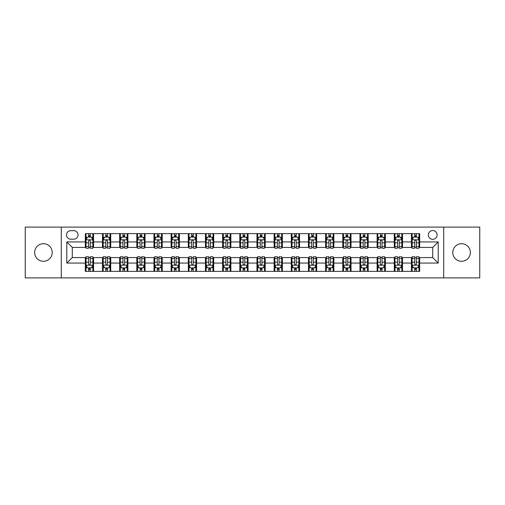 <?xml version="1.0" encoding="UTF-8"?>
<svg xmlns="http://www.w3.org/2000/svg" width="505" height="505" viewBox="0 0 505 505"><rect width="100%" height="100%" fill="white"/><g stroke="black" fill="none" stroke-linecap="round" stroke-linejoin="round"><path stroke-width="0.76" d="M461.557 243.713A8.787 8.787 0 0 0 452.77 252.5A8.787 8.787 0 0 0 461.557 261.287A8.787 8.787 0 0 0 470.344 252.5A8.787 8.787 0 0 0 461.557 243.713M43.443 243.713A8.787 8.787 0 0 0 34.656 252.5A8.787 8.787 0 0 0 43.443 261.287A8.787 8.787 0 0 0 52.23 252.5A8.787 8.787 0 0 0 43.443 243.713M432.722 230.532A4.393 4.393 0 0 0 428.328 234.926A4.393 4.393 0 0 0 432.722 239.32A4.393 4.393 0 0 0 437.115 234.926A4.393 4.393 0 0 0 432.722 230.532M443.706 277.901L479.75 277.901L479.75 227.098L443.706 227.098L443.706 277.901L61.294 277.901L61.294 227.098L25.25 227.098L25.25 277.901L61.294 277.901M70.769 239.181L73.787 239.181A4.255 4.255 0 0 0 78.048 234.926A4.255 4.255 0 0 0 73.787 230.665L70.769 230.665A4.255 4.255 0 0 0 66.515 234.926A4.255 4.255 0 0 0 70.769 239.181M443.706 227.098L61.294 227.098M85.326 263.073L66.786 263.073L66.786 241.927L85.326 241.927L85.326 247.418L72.278 247.418L72.278 257.582L85.326 257.582L85.326 271.381L419.674 271.381L419.674 257.582L432.722 257.582L432.722 247.418L419.674 247.418L419.674 241.927L438.214 241.927L438.214 263.073L419.674 263.073M419.674 241.927L419.674 233.619L85.326 233.619L85.326 241.927M411.436 233.619L411.436 247.418L412.124 247.418M414.731 247.418L416.379 247.418M418.992 247.418L419.674 247.418M411.436 247.418L401.828 247.418M394.272 233.619L394.272 247.418L394.96 247.418M397.568 247.418L399.215 247.418M394.272 247.418L384.665 247.418M377.109 233.619L377.109 247.418L377.797 247.418M380.404 247.418L382.051 247.418M377.109 247.418L367.501 247.418M359.945 233.619L359.945 247.418L360.633 247.418M363.24 247.418L364.888 247.418M359.945 247.418L350.331 247.418M342.781 233.619L342.781 247.418L343.469 247.418M346.077 247.418L347.724 247.418M342.781 247.418L333.167 247.418M325.618 233.619L325.618 247.418L326.306 247.418M328.913 247.418L330.56 247.418M325.618 247.418L316.004 247.418M308.454 233.619L308.454 247.418L309.142 247.418M311.749 247.418L313.397 247.418M308.454 247.418L298.84 247.418M291.29 233.619L291.29 247.418L291.978 247.418M294.585 247.418L296.233 247.418M291.29 247.418L281.676 247.418M274.127 233.619L274.127 247.418L274.815 247.418M277.422 247.418L279.069 247.418M274.127 247.418L264.513 247.418M256.963 233.619L256.963 247.418L257.651 247.418M260.258 247.418L261.906 247.418M256.963 247.418L247.349 247.418M239.799 233.619L239.799 247.418L240.487 247.418M243.094 247.418L244.742 247.418M239.799 247.418L230.185 247.418M222.636 233.619L222.636 247.418L223.324 247.418M225.931 247.418L227.578 247.418M222.636 247.418L213.022 247.418M205.472 233.619L205.472 247.418L206.16 247.418M208.767 247.418L210.415 247.418M205.472 247.418L195.858 247.418M188.308 233.619L188.308 247.418L188.996 247.418M191.603 247.418L193.251 247.418M188.308 247.418L178.694 247.418M171.144 233.619L171.144 247.418L171.833 247.418M174.44 247.418L176.087 247.418M171.144 247.418L161.531 247.418M153.981 233.619L153.981 247.418L154.669 247.418M157.276 247.418L158.923 247.418M153.981 247.418L144.367 247.418M136.817 233.619L136.817 247.418L137.499 247.418M140.112 247.418L141.76 247.418M136.817 247.418L127.203 247.418M119.653 233.619L119.653 247.418L120.335 247.418M122.949 247.418L124.596 247.418M119.653 247.418L110.039 247.418M102.49 233.619L102.49 247.418L103.171 247.418M105.785 247.418L107.432 247.418M102.49 247.418L92.876 247.418M85.326 247.418L86.008 247.418M88.621 247.418L90.269 247.418M85.326 257.582L86.008 257.582M88.621 257.582L90.269 257.582M92.876 257.582L93.564 257.582L93.564 271.381M103.171 257.582L93.564 257.582M105.785 257.582L107.432 257.582M110.039 257.582L110.728 257.582L110.728 271.381M120.335 257.582L110.728 257.582M122.949 257.582L124.596 257.582M127.203 257.582L127.891 257.582L127.891 271.381M137.499 257.582L127.891 257.582M140.112 257.582L141.76 257.582M144.367 257.582L145.055 257.582L145.055 271.381M154.669 257.582L145.055 257.582M157.276 257.582L158.923 257.582M161.531 257.582L162.219 257.582L162.219 271.381M171.833 257.582L162.219 257.582M174.44 257.582L176.087 257.582M178.694 257.582L179.382 257.582L179.382 271.381M188.996 257.582L179.382 257.582M191.603 257.582L193.251 257.582M195.858 257.582L196.546 257.582L196.546 271.381M206.16 257.582L196.546 257.582M208.767 257.582L210.415 257.582M213.022 257.582L213.71 257.582L213.71 271.381M223.324 257.582L213.71 257.582M225.931 257.582L227.578 257.582M230.185 257.582L230.873 257.582L230.873 271.381M240.487 257.582L230.873 257.582M243.094 257.582L244.742 257.582M247.349 257.582L248.037 257.582L248.037 271.381M257.651 257.582L248.037 257.582M260.258 257.582L261.906 257.582M264.513 257.582L265.201 257.582L265.201 271.381M274.815 257.582L265.201 257.582M277.422 257.582L279.069 257.582M281.676 257.582L282.364 257.582L282.364 271.381M291.978 257.582L282.364 257.582M294.585 257.582L296.233 257.582M298.84 257.582L299.528 257.582L299.528 271.381M309.142 257.582L299.528 257.582M311.749 257.582L313.397 257.582M316.004 257.582L316.692 257.582L316.692 271.381M326.306 257.582L316.692 257.582M328.913 257.582L330.56 257.582M333.167 257.582L333.856 257.582L333.856 271.381M343.469 257.582L333.856 257.582M346.077 257.582L347.724 257.582M350.331 257.582L351.019 257.582L351.019 271.381M360.633 257.582L351.019 257.582M363.24 257.582L364.888 257.582M367.501 257.582L368.183 257.582L368.183 271.381M377.797 257.582L368.183 257.582M380.404 257.582L382.051 257.582M384.665 257.582L385.347 257.582L385.347 271.381M394.96 257.582L385.347 257.582M397.568 257.582L399.215 257.582M401.828 257.582L402.51 257.582L402.51 271.381M412.124 257.582L402.51 257.582M414.731 257.582L416.379 257.582M418.992 257.582L419.674 257.582M93.564 233.619L93.564 247.418M85.326 237.053L86.008 237.053M88.621 237.053L90.269 237.053M92.876 237.053L93.564 237.053M85.326 267.947L86.008 267.947M88.621 267.947L90.269 267.947M92.876 267.947L93.564 267.947M102.49 257.582L102.49 271.381M110.728 233.619L110.728 247.418M102.49 237.053L103.171 237.053M105.785 237.053L107.432 237.053M110.039 237.053L110.728 237.053M102.49 267.947L103.171 267.947M105.785 267.947L107.432 267.947M110.039 267.947L110.728 267.947M119.653 257.582L119.653 271.381M119.653 267.947L120.335 267.947M122.949 267.947L124.596 267.947M127.203 267.947L127.891 267.947M127.891 233.619L127.891 247.418M119.653 237.053L120.335 237.053M122.949 237.053L124.596 237.053M127.203 237.053L127.891 237.053M136.817 257.582L136.817 271.381M136.817 267.947L137.499 267.947M140.112 267.947L141.76 267.947M144.367 267.947L145.055 267.947M145.055 233.619L145.055 247.418M136.817 237.053L137.499 237.053M140.112 237.053L141.76 237.053M144.367 237.053L145.055 237.053M153.981 257.582L153.981 271.381M153.981 267.947L154.669 267.947M157.276 267.947L158.923 267.947M161.531 267.947L162.219 267.947M162.219 233.619L162.219 247.418M153.981 237.053L154.669 237.053M157.276 237.053L158.923 237.053M161.531 237.053L162.219 237.053M171.144 257.582L171.144 271.381M171.144 267.947L171.833 267.947M174.44 267.947L176.087 267.947M178.694 267.947L179.382 267.947M179.382 233.619L179.382 247.418M171.144 237.053L171.833 237.053M174.44 237.053L176.087 237.053M178.694 237.053L179.382 237.053M188.308 257.582L188.308 271.381M188.308 267.947L188.996 267.947M191.603 267.947L193.251 267.947M195.858 267.947L196.546 267.947M196.546 233.619L196.546 247.418M188.308 237.053L188.996 237.053M191.603 237.053L193.251 237.053M195.858 237.053L196.546 237.053M205.472 257.582L205.472 271.381M205.472 267.947L206.16 267.947M208.767 267.947L210.415 267.947M213.022 267.947L213.71 267.947M213.71 233.619L213.71 247.418M205.472 237.053L206.16 237.053M208.767 237.053L210.415 237.053M213.022 237.053L213.71 237.053M222.636 257.582L222.636 271.381M222.636 267.947L223.324 267.947M225.931 267.947L227.578 267.947M230.185 267.947L230.873 267.947M230.873 233.619L230.873 247.418M222.636 237.053L223.324 237.053M225.931 237.053L227.578 237.053M230.185 237.053L230.873 237.053M239.799 257.582L239.799 271.381M239.799 267.947L240.487 267.947M243.094 267.947L244.742 267.947M247.349 267.947L248.037 267.947M248.037 233.619L248.037 247.418M239.799 237.053L240.487 237.053M243.094 237.053L244.742 237.053M247.349 237.053L248.037 237.053M256.963 257.582L256.963 271.381M256.963 267.947L257.651 267.947M260.258 267.947L261.906 267.947M264.513 267.947L265.201 267.947M265.201 233.619L265.201 247.418M256.963 237.053L257.651 237.053M260.258 237.053L261.906 237.053M264.513 237.053L265.201 237.053M274.127 257.582L274.127 271.381M274.127 267.947L274.815 267.947M277.422 267.947L279.069 267.947M281.676 267.947L282.364 267.947M282.364 233.619L282.364 247.418M274.127 237.053L274.815 237.053M277.422 237.053L279.069 237.053M281.676 237.053L282.364 237.053M291.29 257.582L291.29 271.381M291.29 267.947L291.978 267.947M294.585 267.947L296.233 267.947M298.84 267.947L299.528 267.947M299.528 233.619L299.528 247.418M291.29 237.053L291.978 237.053M294.585 237.053L296.233 237.053M298.84 237.053L299.528 237.053M308.454 257.582L308.454 271.381M308.454 267.947L309.142 267.947M311.749 267.947L313.397 267.947M316.004 267.947L316.692 267.947M316.692 233.619L316.692 247.418M308.454 237.053L309.142 237.053M311.749 237.053L313.397 237.053M316.004 237.053L316.692 237.053M325.618 257.582L325.618 271.381M325.618 267.947L326.306 267.947M328.913 267.947L330.56 267.947M333.167 267.947L333.856 267.947M333.856 233.619L333.856 247.418M325.618 237.053L326.306 237.053M328.913 237.053L330.56 237.053M333.167 237.053L333.856 237.053M342.781 257.582L342.781 271.381M342.781 267.947L343.469 267.947M346.077 267.947L347.724 267.947M350.331 267.947L351.019 267.947M351.019 233.619L351.019 247.418M342.781 237.053L343.469 237.053M346.077 237.053L347.724 237.053M350.331 237.053L351.019 237.053M359.945 257.582L359.945 271.381M359.945 267.947L360.633 267.947M363.24 267.947L364.888 267.947M367.501 267.947L368.183 267.947M368.183 233.619L368.183 247.418M359.945 237.053L360.633 237.053M363.24 237.053L364.888 237.053M367.501 237.053L368.183 237.053M377.109 257.582L377.109 271.381M377.109 267.947L377.797 267.947M380.404 267.947L382.051 267.947M384.665 267.947L385.347 267.947M385.347 233.619L385.347 247.418M377.109 237.053L377.797 237.053M380.404 237.053L382.051 237.053M384.665 237.053L385.347 237.053M394.272 257.582L394.272 271.381M394.272 267.947L394.96 267.947M397.568 267.947L399.215 267.947M401.828 267.947L402.51 267.947M402.51 233.619L402.51 247.418M394.272 237.053L394.96 237.053M397.568 237.053L399.215 237.053M401.828 237.053L402.51 237.053M411.436 257.582L411.436 271.381M411.436 267.947L412.124 267.947M414.731 267.947L416.379 267.947M418.992 267.947L419.674 267.947M411.436 237.053L412.124 237.053M414.731 237.053L416.379 237.053M418.992 237.053L419.674 237.053M72.278 247.418L66.786 241.927M72.278 257.582L66.786 263.073M438.214 241.927L432.722 247.418M438.214 263.073L432.722 257.582M90.269 235.406L88.621 235.406M92.876 246.522L90.269 246.522L90.269 248.245L92.876 248.245L92.876 239.869L91.5 237.123L87.384 237.123L86.008 239.869L86.008 248.245L88.621 248.245L88.621 246.522L86.008 246.522M86.008 239.869L86.008 233.619M92.876 239.869L92.876 233.619M88.621 237.123L88.621 233.619M90.269 233.619L90.269 237.123M90.269 246.522L90.269 240.898C89.72 239.837 89.17 239.837 88.621 240.898L88.621 246.522M88.621 269.594L90.269 269.594M86.008 258.478L88.621 258.478L88.621 256.755L86.008 256.755L86.008 265.131L87.384 267.877L91.5 267.877L92.876 265.131L92.876 256.755L90.269 256.755L90.269 258.478L92.876 258.478M92.876 265.131L92.876 271.381M86.008 265.131L86.008 271.381M90.269 267.877L90.269 271.381M88.621 271.381L88.621 267.877M88.621 258.478L88.621 264.102C89.17 265.163 89.72 265.163 90.269 264.102L90.269 258.478M107.432 235.406L105.785 235.406M110.039 246.522L107.432 246.522L107.432 248.245L110.039 248.245L110.039 239.869L108.67 237.123L104.548 237.123L103.171 239.869L103.171 248.245L105.785 248.245L105.785 246.522L103.171 246.522M103.171 239.869L103.171 233.619M110.039 239.869L110.039 233.619M105.785 237.123L105.785 233.619M107.432 233.619L107.432 237.123M107.432 246.522L107.432 240.898C106.883 239.837 106.334 239.837 105.785 240.898L105.785 246.522M124.596 235.406L122.949 235.406M127.203 246.522L124.596 246.522L124.596 248.245L127.203 248.245L127.203 239.869L125.833 237.123L121.711 237.123L120.335 239.869L120.335 248.245L122.949 248.245L122.949 246.522L120.335 246.522M120.335 239.869L120.335 233.619M127.203 239.869L127.203 233.619M122.949 237.123L122.949 233.619M124.596 233.619L124.596 237.123M124.596 246.522L124.596 240.898C124.047 239.837 123.498 239.837 122.949 240.898L122.949 246.522M141.76 235.406L140.112 235.406M144.367 246.522L141.76 246.522L141.76 248.245L144.367 248.245L144.367 239.869L142.997 237.123L138.875 237.123L137.499 239.869L137.499 248.245L140.112 248.245L140.112 246.522L137.499 246.522M137.499 239.869L137.499 233.619M144.367 239.869L144.367 233.619M140.112 237.123L140.112 233.619M141.76 233.619L141.76 237.123M141.76 246.522L141.76 240.898C141.211 239.837 140.661 239.837 140.112 240.898L140.112 246.522M105.785 269.594L107.432 269.594M103.171 258.478L105.785 258.478L105.785 256.755L103.171 256.755L103.171 265.131L104.548 267.877L108.67 267.877L110.039 265.131L110.039 256.755L107.432 256.755L107.432 258.478L110.039 258.478M110.039 265.131L110.039 271.381M103.171 265.131L103.171 271.381M107.432 267.877L107.432 271.381M105.785 271.381L105.785 267.877M105.785 258.478L105.785 264.102C106.334 265.163 106.883 265.163 107.432 264.102L107.432 258.478M122.949 269.594L124.596 269.594M120.335 258.478L122.949 258.478L122.949 256.755L120.335 256.755L120.335 265.131L121.711 267.877L125.833 267.877L127.203 265.131L127.203 256.755L124.596 256.755L124.596 258.478L127.203 258.478M127.203 265.131L127.203 271.381M120.335 265.131L120.335 271.381M124.596 267.877L124.596 271.381M122.949 271.381L122.949 267.877M122.949 258.478L122.949 264.102C123.498 265.163 124.047 265.163 124.596 264.102L124.596 258.478M140.112 269.594L141.76 269.594M137.499 258.478L140.112 258.478L140.112 256.755L137.499 256.755L137.499 265.131L138.875 267.877L142.997 267.877L144.367 265.131L144.367 256.755L141.76 256.755L141.76 258.478L144.367 258.478M144.367 265.131L144.367 271.381M137.499 265.131L137.499 271.381M141.76 267.877L141.76 271.381M140.112 271.381L140.112 267.877M140.112 258.478L140.112 264.102C140.661 265.163 141.211 265.163 141.76 264.102L141.76 258.478M158.923 235.406L157.276 235.406M161.531 246.522L158.923 246.522L158.923 248.245L161.531 248.245L161.531 239.869L160.161 237.123L156.039 237.123L154.669 239.869L154.669 248.245L157.276 248.245L157.276 246.522L154.669 246.522M154.669 239.869L154.669 233.619M161.531 239.869L161.531 233.619M157.276 237.123L157.276 233.619M158.923 233.619L158.923 237.123M158.923 246.522L158.923 240.898C158.374 239.837 157.825 239.837 157.276 240.898L157.276 246.522M157.276 269.594L158.923 269.594M154.669 258.478L157.276 258.478L157.276 256.755L154.669 256.755L154.669 265.131L156.039 267.877L160.161 267.877L161.531 265.131L161.531 256.755L158.923 256.755L158.923 258.478L161.531 258.478M161.531 265.131L161.531 271.381M154.669 265.131L154.669 271.381M158.923 267.877L158.923 271.381M157.276 271.381L157.276 267.877M157.276 258.478L157.276 264.102C157.825 265.163 158.374 265.163 158.923 264.102L158.923 258.478M176.087 235.406L174.44 235.406M178.694 246.522L176.087 246.522L176.087 248.245L178.694 248.245L178.694 239.869L177.324 237.123L173.202 237.123L171.833 239.869L171.833 248.245L174.44 248.245L174.44 246.522L171.833 246.522M171.833 239.869L171.833 233.619M178.694 239.869L178.694 233.619M174.44 237.123L174.44 233.619M176.087 233.619L176.087 237.123M176.087 246.522L176.087 240.898C175.538 239.837 174.989 239.837 174.44 240.898L174.44 246.522M193.251 235.406L191.603 235.406M195.858 246.522L193.251 246.522L193.251 248.245L195.858 248.245L195.858 239.869L194.488 237.123L190.366 237.123L188.996 239.869L188.996 248.245L191.603 248.245L191.603 246.522L188.996 246.522M188.996 239.869L188.996 233.619M195.858 239.869L195.858 233.619M191.603 237.123L191.603 233.619M193.251 233.619L193.251 237.123M193.251 246.522L193.251 240.898C192.702 239.837 192.152 239.837 191.603 240.898L191.603 246.522M210.415 235.406L208.767 235.406M213.022 246.522L210.415 246.522L210.415 248.245L213.022 248.245L213.022 239.869L211.652 237.123L207.53 237.123L206.16 239.869L206.16 248.245L208.767 248.245L208.767 246.522L206.16 246.522M206.16 239.869L206.16 233.619M213.022 239.869L213.022 233.619M208.767 237.123L208.767 233.619M210.415 233.619L210.415 237.123M210.415 246.522L210.415 240.898C209.865 239.837 209.316 239.837 208.767 240.898L208.767 246.522M227.578 235.406L225.931 235.406M230.185 246.522L227.578 246.522L227.578 248.245L230.185 248.245L230.185 239.869L228.816 237.123L224.693 237.123L223.324 239.869L223.324 248.245L225.931 248.245L225.931 246.522L223.324 246.522M223.324 239.869L223.324 233.619M230.185 239.869L230.185 233.619M225.931 237.123L225.931 233.619M227.578 233.619L227.578 237.123M227.578 246.522L227.578 240.898C227.029 239.837 226.48 239.837 225.931 240.898L225.931 246.522M244.742 235.406L243.094 235.406M247.349 246.522L244.742 246.522L244.742 248.245L247.349 248.245L247.349 239.869L245.979 237.123L241.857 237.123L240.487 239.869L240.487 248.245L243.094 248.245L243.094 246.522L240.487 246.522M240.487 239.869L240.487 233.619M247.349 239.869L247.349 233.619M243.094 237.123L243.094 233.619M244.742 233.619L244.742 237.123M244.742 246.522L244.742 240.898C244.193 239.837 243.644 239.837 243.094 240.898L243.094 246.522M174.44 269.594L176.087 269.594M171.833 258.478L174.44 258.478L174.44 256.755L171.833 256.755L171.833 265.131L173.202 267.877L177.324 267.877L178.694 265.131L178.694 256.755L176.087 256.755L176.087 258.478L178.694 258.478M178.694 265.131L178.694 271.381M171.833 265.131L171.833 271.381M176.087 267.877L176.087 271.381M174.44 271.381L174.44 267.877M174.44 258.478L174.44 264.102C174.989 265.163 175.538 265.163 176.087 264.102L176.087 258.478M191.603 269.594L193.251 269.594M188.996 258.478L191.603 258.478L191.603 256.755L188.996 256.755L188.996 265.131L190.366 267.877L194.488 267.877L195.858 265.131L195.858 256.755L193.251 256.755L193.251 258.478L195.858 258.478M195.858 265.131L195.858 271.381M188.996 265.131L188.996 271.381M193.251 267.877L193.251 271.381M191.603 271.381L191.603 267.877M191.603 258.478L191.603 264.102C192.152 265.163 192.702 265.163 193.251 264.102L193.251 258.478M208.767 269.594L210.415 269.594M206.16 258.478L208.767 258.478L208.767 256.755L206.16 256.755L206.16 265.131L207.53 267.877L211.652 267.877L213.022 265.131L213.022 256.755L210.415 256.755L210.415 258.478L213.022 258.478M213.022 265.131L213.022 271.381M206.16 265.131L206.16 271.381M210.415 267.877L210.415 271.381M208.767 271.381L208.767 267.877M208.767 258.478L208.767 264.102C209.316 265.163 209.865 265.163 210.415 264.102L210.415 258.478M225.931 269.594L227.578 269.594M223.324 258.478L225.931 258.478L225.931 256.755L223.324 256.755L223.324 265.131L224.693 267.877L228.816 267.877L230.185 265.131L230.185 256.755L227.578 256.755L227.578 258.478L230.185 258.478M230.185 265.131L230.185 271.381M223.324 265.131L223.324 271.381M227.578 267.877L227.578 271.381M225.931 271.381L225.931 267.877M225.931 258.478L225.931 264.102C226.48 265.163 227.029 265.163 227.578 264.102L227.578 258.478M243.094 269.594L244.742 269.594M240.487 258.478L243.094 258.478L243.094 256.755L240.487 256.755L240.487 265.131L241.857 267.877L245.979 267.877L247.349 265.131L247.349 256.755L244.742 256.755L244.742 258.478L247.349 258.478M247.349 265.131L247.349 271.381M240.487 265.131L240.487 271.381M244.742 267.877L244.742 271.381M243.094 271.381L243.094 267.877M243.094 258.478L243.094 264.102C243.644 265.163 244.193 265.163 244.742 264.102L244.742 258.478M261.906 235.406L260.258 235.406M264.513 246.522L261.906 246.522L261.906 248.245L264.513 248.245L264.513 239.869L263.143 237.123L259.021 237.123L257.651 239.869L257.651 248.245L260.258 248.245L260.258 246.522L257.651 246.522M257.651 239.869L257.651 233.619M264.513 239.869L264.513 233.619M260.258 237.123L260.258 233.619M261.906 233.619L261.906 237.123M261.906 246.522L261.906 240.898C261.356 239.837 260.807 239.837 260.258 240.898L260.258 246.522M260.258 269.594L261.906 269.594M257.651 258.478L260.258 258.478L260.258 256.755L257.651 256.755L257.651 265.131L259.021 267.877L263.143 267.877L264.513 265.131L264.513 256.755L261.906 256.755L261.906 258.478L264.513 258.478M264.513 265.131L264.513 271.381M257.651 265.131L257.651 271.381M261.906 267.877L261.906 271.381M260.258 271.381L260.258 267.877M260.258 258.478L260.258 264.102C260.807 265.163 261.356 265.163 261.906 264.102L261.906 258.478M279.069 235.406L277.422 235.406M281.676 246.522L279.069 246.522L279.069 248.245L281.676 248.245L281.676 239.869L280.307 237.123L276.184 237.123L274.815 239.869L274.815 248.245L277.422 248.245L277.422 246.522L274.815 246.522M274.815 239.869L274.815 233.619M281.676 239.869L281.676 233.619M277.422 237.123L277.422 233.619M279.069 233.619L279.069 237.123M279.069 246.522L279.069 240.898C278.52 239.837 277.971 239.837 277.422 240.898L277.422 246.522M277.422 269.594L279.069 269.594M274.815 258.478L277.422 258.478L277.422 256.755L274.815 256.755L274.815 265.131L276.184 267.877L280.307 267.877L281.676 265.131L281.676 256.755L279.069 256.755L279.069 258.478L281.676 258.478M281.676 265.131L281.676 271.381M274.815 265.131L274.815 271.381M279.069 267.877L279.069 271.381M277.422 271.381L277.422 267.877M277.422 258.478L277.422 264.102C277.971 265.163 278.52 265.163 279.069 264.102L279.069 258.478M296.233 235.406L294.585 235.406M298.84 246.522L296.233 246.522L296.233 248.245L298.84 248.245L298.84 239.869L297.47 237.123L293.348 237.123L291.978 239.869L291.978 248.245L294.585 248.245L294.585 246.522L291.978 246.522M291.978 239.869L291.978 233.619M298.84 239.869L298.84 233.619M294.585 237.123L294.585 233.619M296.233 233.619L296.233 237.123M296.233 246.522L296.233 240.898C295.684 239.837 295.135 239.837 294.585 240.898L294.585 246.522M294.585 269.594L296.233 269.594M291.978 258.478L294.585 258.478L294.585 256.755L291.978 256.755L291.978 265.131L293.348 267.877L297.47 267.877L298.84 265.131L298.84 256.755L296.233 256.755L296.233 258.478L298.84 258.478M298.84 265.131L298.84 271.381M291.978 265.131L291.978 271.381M296.233 267.877L296.233 271.381M294.585 271.381L294.585 267.877M294.585 258.478L294.585 264.102C295.135 265.163 295.684 265.163 296.233 264.102L296.233 258.478M313.397 235.406L311.749 235.406M316.004 246.522L313.397 246.522L313.397 248.245L316.004 248.245L316.004 239.869L314.634 237.123L310.512 237.123L309.142 239.869L309.142 248.245L311.749 248.245L311.749 246.522L309.142 246.522M309.142 239.869L309.142 233.619M316.004 239.869L316.004 233.619M311.749 237.123L311.749 233.619M313.397 233.619L313.397 237.123M313.397 246.522L313.397 240.898C312.848 239.837 312.298 239.837 311.749 240.898L311.749 246.522M311.749 269.594L313.397 269.594M309.142 258.478L311.749 258.478L311.749 256.755L309.142 256.755L309.142 265.131L310.512 267.877L314.634 267.877L316.004 265.131L316.004 256.755L313.397 256.755L313.397 258.478L316.004 258.478M316.004 265.131L316.004 271.381M309.142 265.131L309.142 271.381M313.397 267.877L313.397 271.381M311.749 271.381L311.749 267.877M311.749 258.478L311.749 264.102C312.298 265.163 312.848 265.163 313.397 264.102L313.397 258.478M330.56 235.406L328.913 235.406M333.167 246.522L330.56 246.522L330.56 248.245L333.167 248.245L333.167 239.869L331.798 237.123L327.676 237.123L326.306 239.869L326.306 248.245L328.913 248.245L328.913 246.522L326.306 246.522M326.306 239.869L326.306 233.619M333.167 239.869L333.167 233.619M328.913 237.123L328.913 233.619M330.56 233.619L330.56 237.123M330.56 246.522L330.56 240.898C330.011 239.837 329.462 239.837 328.913 240.898L328.913 246.522M328.913 269.594L330.56 269.594M326.306 258.478L328.913 258.478L328.913 256.755L326.306 256.755L326.306 265.131L327.676 267.877L331.798 267.877L333.167 265.131L333.167 256.755L330.56 256.755L330.56 258.478L333.167 258.478M333.167 265.131L333.167 271.381M326.306 265.131L326.306 271.381M330.56 267.877L330.56 271.381M328.913 271.381L328.913 267.877M328.913 258.478L328.913 264.102C329.462 265.163 330.011 265.163 330.56 264.102L330.56 258.478M347.724 235.406L346.077 235.406M350.331 246.522L347.724 246.522L347.724 248.245L350.331 248.245L350.331 239.869L348.961 237.123L344.839 237.123L343.469 239.869L343.469 248.245L346.077 248.245L346.077 246.522L343.469 246.522M343.469 239.869L343.469 233.619M350.331 239.869L350.331 233.619M346.077 237.123L346.077 233.619M347.724 233.619L347.724 237.123M347.724 246.522L347.724 240.898C347.175 239.837 346.626 239.837 346.077 240.898L346.077 246.522M346.077 269.594L347.724 269.594M343.469 258.478L346.077 258.478L346.077 256.755L343.469 256.755L343.469 265.131L344.839 267.877L348.961 267.877L350.331 265.131L350.331 256.755L347.724 256.755L347.724 258.478L350.331 258.478M350.331 265.131L350.331 271.381M343.469 265.131L343.469 271.381M347.724 267.877L347.724 271.381M346.077 271.381L346.077 267.877M346.077 258.478L346.077 264.102C346.626 265.163 347.175 265.163 347.724 264.102L347.724 258.478M363.24 269.594L364.888 269.594M360.633 258.478L363.24 258.478L363.24 256.755L360.633 256.755L360.633 265.131L362.003 267.877L366.125 267.877L367.501 265.131L367.501 256.755L364.888 256.755L364.888 258.478L367.501 258.478M367.501 265.131L367.501 271.381M360.633 265.131L360.633 271.381M364.888 267.877L364.888 271.381M363.24 271.381L363.24 267.877M363.24 258.478L363.24 264.102C363.789 265.163 364.339 265.163 364.888 264.102L364.888 258.478M364.888 235.406L363.24 235.406M367.501 246.522L364.888 246.522L364.888 248.245L367.501 248.245L367.501 239.869L366.125 237.123L362.003 237.123L360.633 239.869L360.633 248.245L363.24 248.245L363.24 246.522L360.633 246.522M360.633 239.869L360.633 233.619M367.501 239.869L367.501 233.619M363.24 237.123L363.24 233.619M364.888 233.619L364.888 237.123M364.888 246.522L364.888 240.898C364.339 239.837 363.789 239.837 363.24 240.898L363.24 246.522M382.051 235.406L380.404 235.406M384.665 246.522L382.051 246.522L382.051 248.245L384.665 248.245L384.665 239.869L383.289 237.123L379.167 237.123L377.797 239.869L377.797 248.245L380.404 248.245L380.404 246.522L377.797 246.522M377.797 239.869L377.797 233.619M384.665 239.869L384.665 233.619M380.404 237.123L380.404 233.619M382.051 233.619L382.051 237.123M382.051 246.522L382.051 240.898C381.502 239.837 380.953 239.837 380.404 240.898L380.404 246.522M380.404 269.594L382.051 269.594M377.797 258.478L380.404 258.478L380.404 256.755L377.797 256.755L377.797 265.131L379.167 267.877L383.289 267.877L384.665 265.131L384.665 256.755L382.051 256.755L382.051 258.478L384.665 258.478M384.665 265.131L384.665 271.381M377.797 265.131L377.797 271.381M382.051 267.877L382.051 271.381M380.404 271.381L380.404 267.877M380.404 258.478L380.404 264.102C380.953 265.163 381.502 265.163 382.051 264.102L382.051 258.478M399.215 235.406L397.568 235.406M401.828 246.522L399.215 246.522L399.215 248.245L401.828 248.245L401.828 239.869L400.452 237.123L396.33 237.123L394.96 239.869L394.96 248.245L397.568 248.245L397.568 246.522L394.96 246.522M394.96 239.869L394.96 233.619M401.828 239.869L401.828 233.619M397.568 237.123L397.568 233.619M399.215 233.619L399.215 237.123M399.215 246.522L399.215 240.898C398.666 239.837 398.117 239.837 397.568 240.898L397.568 246.522M397.568 269.594L399.215 269.594M394.96 258.478L397.568 258.478L397.568 256.755L394.96 256.755L394.96 265.131L396.33 267.877L400.452 267.877L401.828 265.131L401.828 256.755L399.215 256.755L399.215 258.478L401.828 258.478M401.828 265.131L401.828 271.381M394.96 265.131L394.96 271.381M399.215 267.877L399.215 271.381M397.568 271.381L397.568 267.877M397.568 258.478L397.568 264.102C398.117 265.163 398.666 265.163 399.215 264.102L399.215 258.478M416.379 235.406L414.731 235.406M418.992 246.522L416.379 246.522L416.379 248.245L418.992 248.245L418.992 239.869L417.616 237.123L413.5 237.123L412.124 239.869L412.124 248.245L414.731 248.245L414.731 246.522L412.124 246.522M412.124 239.869L412.124 233.619M418.992 239.869L418.992 233.619M414.731 237.123L414.731 233.619M416.379 233.619L416.379 237.123M416.379 246.522L416.379 240.898C415.83 239.837 415.28 239.837 414.731 240.898L414.731 246.522M414.731 269.594L416.379 269.594M412.124 258.478L414.731 258.478L414.731 256.755L412.124 256.755L412.124 265.131L413.5 267.877L417.616 267.877L418.992 265.131L418.992 256.755L416.379 256.755L416.379 258.478L418.992 258.478M418.992 265.131L418.992 271.381M412.124 265.131L412.124 271.381M416.379 267.877L416.379 271.381M414.731 271.381L414.731 267.877M414.731 258.478L414.731 264.102C415.28 265.163 415.83 265.163 416.379 264.102L416.379 258.478M102.49 263.073L93.564 263.073M102.49 241.927L93.564 241.927M119.653 241.927L110.728 241.927M119.653 263.073L110.728 263.073M136.817 241.927L127.891 241.927M136.817 263.073L127.891 263.073M153.981 241.927L145.055 241.927M153.981 263.073L145.055 263.073M171.144 241.927L162.219 241.927M171.144 263.073L162.219 263.073M188.308 241.927L179.382 241.927M188.308 263.073L179.382 263.073M205.472 241.927L196.546 241.927M205.472 263.073L196.546 263.073M222.636 241.927L213.71 241.927M222.636 263.073L213.71 263.073M239.799 241.927L230.873 241.927M239.799 263.073L230.873 263.073M256.963 241.927L248.037 241.927M256.963 263.073L248.037 263.073M274.127 241.927L265.201 241.927M274.127 263.073L265.201 263.073M291.29 241.927L282.364 241.927M291.29 263.073L282.364 263.073M308.454 241.927L299.528 241.927M308.454 263.073L299.528 263.073M325.618 241.927L316.692 241.927M325.618 263.073L316.692 263.073M342.781 241.927L333.856 241.927M342.781 263.073L333.856 263.073M359.945 241.927L351.019 241.927M359.945 263.073L351.019 263.073M377.109 241.927L368.183 241.927M377.109 263.073L368.183 263.073M394.272 241.927L385.347 241.927M394.272 263.073L385.347 263.073M411.436 241.927L402.51 241.927M411.436 263.073L402.51 263.073M92.844 239.799L86.046 239.799M86.008 237.287L87.302 237.287M91.588 237.287L92.876 237.287M88.621 242.842L86.008 242.842M92.876 242.842L90.269 242.842M90.269 236.277L88.621 236.277M86.046 265.201L92.844 265.201M92.876 267.713L91.588 267.713M87.302 267.713L86.008 267.713M90.269 262.158L92.876 262.158M86.008 262.158L88.621 262.158M88.621 268.723L90.269 268.723M110.008 239.799L103.209 239.799M103.171 237.287L104.466 237.287M108.752 237.287L110.039 237.287M105.785 242.842L103.171 242.842M110.039 242.842L107.432 242.842M107.432 236.277L105.785 236.277M127.172 239.799L120.373 239.799M120.335 237.287L121.629 237.287M125.915 237.287L127.203 237.287M122.949 242.842L120.335 242.842M127.203 242.842L124.596 242.842M124.596 236.277L122.949 236.277M144.335 239.799L137.537 239.799M137.499 237.287L138.793 237.287M143.079 237.287L144.367 237.287M140.112 242.842L137.499 242.842M144.367 242.842L141.76 242.842M141.76 236.277L140.112 236.277M103.209 265.201L110.008 265.201M110.039 267.713L108.752 267.713M104.466 267.713L103.171 267.713M107.432 262.158L110.039 262.158M103.171 262.158L105.785 262.158M105.785 268.723L107.432 268.723M120.373 265.201L127.172 265.201M127.203 267.713L125.915 267.713M121.629 267.713L120.335 267.713M124.596 262.158L127.203 262.158M120.335 262.158L122.949 262.158M122.949 268.723L124.596 268.723M137.537 265.201L144.335 265.201M144.367 267.713L143.079 267.713M138.793 267.713L137.499 267.713M141.76 262.158L144.367 262.158M137.499 262.158L140.112 262.158M140.112 268.723L141.76 268.723M161.499 239.799L154.7 239.799M154.669 237.287L155.957 237.287M160.243 237.287L161.531 237.287M157.276 242.842L154.669 242.842M161.531 242.842L158.923 242.842M158.923 236.277L157.276 236.277M154.7 265.201L161.499 265.201M161.531 267.713L160.243 267.713M155.957 267.713L154.669 267.713M158.923 262.158L161.531 262.158M154.669 262.158L157.276 262.158M157.276 268.723L158.923 268.723M178.663 239.799L171.864 239.799M171.833 237.287L173.12 237.287M177.406 237.287L178.694 237.287M174.44 242.842L171.833 242.842M178.694 242.842L176.087 242.842M176.087 236.277L174.44 236.277M195.826 239.799L189.028 239.799M188.996 237.287L190.284 237.287M194.57 237.287L195.858 237.287M191.603 242.842L188.996 242.842M195.858 242.842L193.251 242.842M193.251 236.277L191.603 236.277M212.99 239.799L206.191 239.799M206.16 237.287L207.448 237.287M211.734 237.287L213.022 237.287M208.767 242.842L206.16 242.842M213.022 242.842L210.415 242.842M210.415 236.277L208.767 236.277M230.154 239.799L223.355 239.799M223.324 237.287L224.611 237.287M228.898 237.287L230.185 237.287M225.931 242.842L223.324 242.842M230.185 242.842L227.578 242.842M227.578 236.277L225.931 236.277M247.317 239.799L240.519 239.799M240.487 237.287L241.775 237.287M246.061 237.287L247.349 237.287M243.094 242.842L240.487 242.842M247.349 242.842L244.742 242.842M244.742 236.277L243.094 236.277M171.864 265.201L178.663 265.201M178.694 267.713L177.406 267.713M173.12 267.713L171.833 267.713M176.087 262.158L178.694 262.158M171.833 262.158L174.44 262.158M174.44 268.723L176.087 268.723M189.028 265.201L195.826 265.201M195.858 267.713L194.57 267.713M190.284 267.713L188.996 267.713M193.251 262.158L195.858 262.158M188.996 262.158L191.603 262.158M191.603 268.723L193.251 268.723M206.191 265.201L212.99 265.201M213.022 267.713L211.734 267.713M207.448 267.713L206.16 267.713M210.415 262.158L213.022 262.158M206.16 262.158L208.767 262.158M208.767 268.723L210.415 268.723M223.355 265.201L230.154 265.201M230.185 267.713L228.898 267.713M224.611 267.713L223.324 267.713M227.578 262.158L230.185 262.158M223.324 262.158L225.931 262.158M225.931 268.723L227.578 268.723M240.519 265.201L247.317 265.201M247.349 267.713L246.061 267.713M241.775 267.713L240.487 267.713M244.742 262.158L247.349 262.158M240.487 262.158L243.094 262.158M243.094 268.723L244.742 268.723M264.481 239.799L257.683 239.799M257.651 237.287L258.939 237.287M263.225 237.287L264.513 237.287M260.258 242.842L257.651 242.842M264.513 242.842L261.906 242.842M261.906 236.277L260.258 236.277M257.683 265.201L264.481 265.201M264.513 267.713L263.225 267.713M258.939 267.713L257.651 267.713M261.906 262.158L264.513 262.158M257.651 262.158L260.258 262.158M260.258 268.723L261.906 268.723M281.645 239.799L274.846 239.799M274.815 237.287L276.102 237.287M280.389 237.287L281.676 237.287M277.422 242.842L274.815 242.842M281.676 242.842L279.069 242.842M279.069 236.277L277.422 236.277M274.846 265.201L281.645 265.201M281.676 267.713L280.389 267.713M276.102 267.713L274.815 267.713M279.069 262.158L281.676 262.158M274.815 262.158L277.422 262.158M277.422 268.723L279.069 268.723M298.808 239.799L292.01 239.799M291.978 237.287L293.266 237.287M297.552 237.287L298.84 237.287M294.585 242.842L291.978 242.842M298.84 242.842L296.233 242.842M296.233 236.277L294.585 236.277M292.01 265.201L298.808 265.201M298.84 267.713L297.552 267.713M293.266 267.713L291.978 267.713M296.233 262.158L298.84 262.158M291.978 262.158L294.585 262.158M294.585 268.723L296.233 268.723M315.972 239.799L309.174 239.799M309.142 237.287L310.43 237.287M314.716 237.287L316.004 237.287M311.749 242.842L309.142 242.842M316.004 242.842L313.397 242.842M313.397 236.277L311.749 236.277M309.174 265.201L315.972 265.201M316.004 267.713L314.716 267.713M310.43 267.713L309.142 267.713M313.397 262.158L316.004 262.158M309.142 262.158L311.749 262.158M311.749 268.723L313.397 268.723M333.136 239.799L326.337 239.799M326.306 237.287L327.594 237.287M331.88 237.287L333.167 237.287M328.913 242.842L326.306 242.842M333.167 242.842L330.56 242.842M330.56 236.277L328.913 236.277M326.337 265.201L333.136 265.201M333.167 267.713L331.88 267.713M327.594 267.713L326.306 267.713M330.56 262.158L333.167 262.158M326.306 262.158L328.913 262.158M328.913 268.723L330.56 268.723M350.3 239.799L343.501 239.799M343.469 237.287L344.757 237.287M349.043 237.287L350.331 237.287M346.077 242.842L343.469 242.842M350.331 242.842L347.724 242.842M347.724 236.277L346.077 236.277M343.501 265.201L350.3 265.201M350.331 267.713L349.043 267.713M344.757 267.713L343.469 267.713M347.724 262.158L350.331 262.158M343.469 262.158L346.077 262.158M346.077 268.723L347.724 268.723M360.665 265.201L367.463 265.201M367.501 267.713L366.207 267.713M361.921 267.713L360.633 267.713M364.888 262.158L367.501 262.158M360.633 262.158L363.24 262.158M363.24 268.723L364.888 268.723M367.463 239.799L360.665 239.799M360.633 237.287L361.921 237.287M366.207 237.287L367.501 237.287M363.24 242.842L360.633 242.842M367.501 242.842L364.888 242.842M364.888 236.277L363.24 236.277M384.627 239.799L377.828 239.799M377.797 237.287L379.085 237.287M383.371 237.287L384.665 237.287M380.404 242.842L377.797 242.842M384.665 242.842L382.051 242.842M382.051 236.277L380.404 236.277M377.828 265.201L384.627 265.201M384.665 267.713L383.371 267.713M379.085 267.713L377.797 267.713M382.051 262.158L384.665 262.158M377.797 262.158L380.404 262.158M380.404 268.723L382.051 268.723M401.791 239.799L394.992 239.799M394.96 237.287L396.248 237.287M400.534 237.287L401.828 237.287M397.568 242.842L394.96 242.842M401.828 242.842L399.215 242.842M399.215 236.277L397.568 236.277M394.992 265.201L401.791 265.201M401.828 267.713L400.534 267.713M396.248 267.713L394.96 267.713M399.215 262.158L401.828 262.158M394.96 262.158L397.568 262.158M397.568 268.723L399.215 268.723M418.954 239.799L412.156 239.799M412.124 237.287L413.412 237.287M417.698 237.287L418.992 237.287M414.731 242.842L412.124 242.842M418.992 242.842L416.379 242.842M416.379 236.277L414.731 236.277M412.156 265.201L418.954 265.201M418.992 267.713L417.698 267.713M413.412 267.713L412.124 267.713M416.379 262.158L418.992 262.158M412.124 262.158L414.731 262.158M414.731 268.723L416.379 268.723"/></g></svg>
